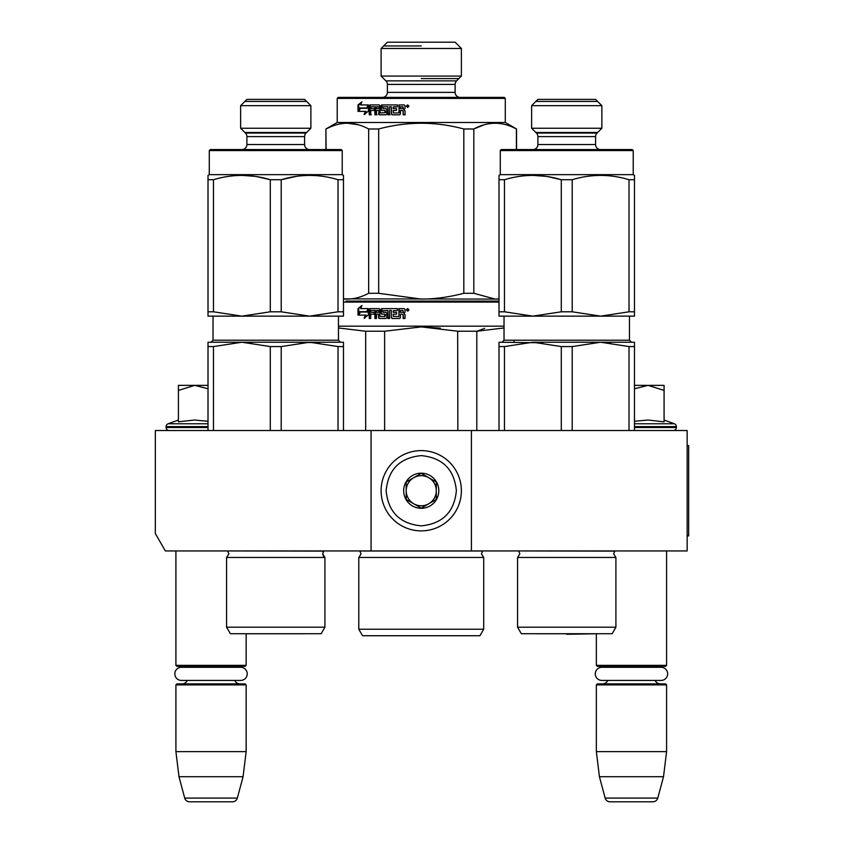 <?xml version="1.0" encoding="UTF-8"?>
<svg xmlns="http://www.w3.org/2000/svg" width="844" height="844" viewBox="0 0 844 844"><rect width="100%" height="100%" fill="white"/><g stroke="black" fill="none" stroke-linecap="round" stroke-linejoin="round"><path stroke-width="1.27" d="M371.075 550.942L371.075 430.524L155.338 430.524L155.338 533.566L165.371 550.942L471.416 550.942L471.416 430.524L687.153 430.524L687.153 550.942L471.416 550.942M371.075 430.524L471.416 430.524M175.911 550.942L175.911 665.336L246.153 665.336L246.153 633.77M175.911 665.336L176.913 666.338L245.14 666.338L246.153 665.336M236.879 667.287A6.024 6.024 -122.1 0 1 240.129 666.338M185.184 667.287A6.024 6.024 122.2 0 0 181.924 666.338M240.129 683.893A6.024 6.024 -47.8 0 1 234.674 680.433L240.656 680.433A6.573 6.573 0 0 0 247.229 673.86A6.573 6.573 0 0 0 240.656 667.287L181.397 667.287A6.573 6.573 0 0 0 174.824 673.86A6.573 6.573 0 0 0 181.397 680.433L187.379 680.433A6.024 6.024 47.8 0 1 181.924 683.893M246.153 684.895L175.911 684.895L176.913 683.893L245.14 683.893L246.153 684.895L246.153 751.624L243.072 776.712L237.343 798.086L184.709 798.086L178.991 776.712L243.072 776.712M175.911 684.895L175.911 751.624L246.153 751.624M175.911 751.624L178.991 776.712M232.501 801.8L189.562 801.8L232.501 801.8A5.022 5.022 -34.1 0 0 237.343 798.086M189.562 801.8A5.022 5.022 34.1 0 1 184.709 798.086M536.953 633.728A10.033 10.033 0 0 0 536.974 633.76L596.349 633.77L596.349 665.336L666.591 665.336L666.591 550.942M596.349 665.336L597.352 666.338L665.589 666.338L666.591 665.336M657.318 667.287A6.024 6.024 -122.1 0 1 660.567 666.338M605.623 667.287A6.024 6.024 122.2 0 0 602.363 666.338M660.567 683.893A6.024 6.024 -47.8 0 1 655.113 680.433M602.363 683.893A6.024 6.024 47.8 0 0 607.817 680.433M666.591 684.895L596.349 684.895L597.352 683.893L665.589 683.893L666.591 684.895L666.591 751.624L663.511 776.712L657.782 798.086L605.148 798.086L599.43 776.712L663.511 776.712M596.349 684.895L596.349 751.624L666.591 751.624M596.349 751.624L599.43 776.712M652.939 801.8L610.001 801.8L652.939 801.8A5.022 5.022 -34.1 0 0 657.782 798.086M610.001 801.8A5.022 5.022 34.1 0 1 605.148 798.086M664.08 420.038L674.388 423.783L634.477 423.783M673.364 430.524A3.007 3.007 -40.2 0 0 676.371 427.518L634.477 427.518M674.388 423.783A3.007 3.007 -129.2 0 1 676.371 426.621L676.371 427.518M634.477 421.272L648.255 420.038L664.08 421.873L664.08 390.413L648.118 385.37L634.477 388.767M634.477 385.37L647.432 385.37M664.08 390.413L664.08 385.37L648.118 385.37M169.138 430.524A3.007 3.007 40.2 0 1 166.12 427.518L166.12 426.621A3.007 3.007 129.2 0 1 168.104 423.783L208.014 423.783M178.411 420.038L168.104 423.783M179.171 421.715L194.384 420.038L208.014 421.272M208.014 388.767L194.732 385.37L178.411 385.37L178.411 421.873M178.411 390.424L194.732 385.37L208.014 385.37M421.251 450.601A40.132 40.132 0 0 0 381.108 490.733A40.132 40.132 0 0 0 421.251 530.876A40.132 40.132 0 0 0 461.383 490.733A40.132 40.132 0 0 0 421.251 450.601M421.251 455.612C399.919 457.701 388.208 469.401 386.13 490.733C388.208 512.065 399.919 523.776 421.251 525.854C442.583 523.776 454.283 512.065 456.372 490.733C454.283 469.401 442.583 457.701 421.251 455.612M421.251 473.178A17.555 17.555 0 0 0 403.685 490.733A17.555 17.555 0 0 0 421.251 508.299A17.555 17.555 0 0 0 438.806 490.733A17.555 17.555 0 0 0 421.251 473.178M421.251 473.357L406.196 482.04L406.196 499.426L421.251 508.12L436.295 499.426L436.295 482.04L421.251 473.357M413.718 503.773A15.055 15.055 0 0 0 436.295 490.733A15.055 15.055 0 0 0 413.718 477.704A15.055 15.055 0 0 0 421.251 505.788A15.055 15.055 0 0 0 428.773 503.773M413.718 477.704A15.055 15.055 0 0 1 428.773 477.704M601.835 667.287L661.095 667.287A6.573 6.573 0 0 1 667.667 673.86A6.573 6.573 0 0 1 661.095 680.433L601.835 680.433A6.573 6.573 0 0 1 595.273 673.86A6.573 6.573 0 0 1 601.835 667.287M181.397 680.433L240.656 680.433M226.582 627.197L230.349 633.728L321.153 633.728L324.919 627.197L226.582 627.197L226.582 557.462L324.919 557.462L322.661 553.854L323.917 550.942M270.291 346.567L241.88 342.231L309.611 342.231L281.21 346.567L270.291 346.567L270.291 430.524M338.022 346.567L309.611 342.231L343.476 342.231L343.476 346.567L338.022 346.567L338.022 430.524M343.476 346.567L343.476 430.524M309.611 342.231L297.89 342.231L319.581 342.791M241.88 342.231L213.479 346.567L208.014 346.567L208.014 342.231L293.976 342.231L241.88 342.231L251.85 342.791M208.014 342.231L208.014 430.524M213.479 346.567L213.479 430.524M323.094 552.029L323.737 551.121L227.585 550.942M281.21 346.567L281.21 430.524M275.745 149.567L341.219 149.567L342.231 150.57L209.27 150.57L210.272 149.567L275.745 149.567M296.307 176.375L281.21 179.719C300.147 173.98 319.085 173.98 338.022 179.719L343.476 179.719L343.476 175.373L342.231 174.655L342.231 150.57M269.901 179.603L256.492 176.575M255.046 176.354L241.964 175.373M343.476 176.554L343.476 316.141L309.611 316.141L338.022 311.795L338.022 179.719M270.291 311.795L281.21 311.795L281.21 179.719L270.291 179.719L270.291 311.795L241.88 316.141L309.611 316.141L281.21 311.795M240.624 105.669L310.866 105.669L304.6 99.392L246.902 99.392L240.624 105.669L240.624 128.246L310.866 128.246L310.866 105.669M245.435 133.046L306.066 133.046L310.866 128.246L306.066 133.046A5.022 5.022 -161.1 0 0 304.6 136.591L246.902 136.591A5.022 5.022 161.1 0 0 245.435 133.046L240.624 128.246L245.435 133.046A5.022 5.022 161.1 0 1 246.902 136.591L246.902 144.546A5.022 5.022 51.6 0 1 241.88 149.567L309.611 149.567L241.88 149.567A5.022 5.022 51.6 0 0 246.902 144.546L304.6 144.546L304.6 136.591M304.6 144.546A5.022 5.022 -51.6 0 0 309.611 149.567M208.014 176.512L208.014 175.373L209.27 174.655L209.27 150.57L210.272 149.567M208.014 311.795L213.479 311.795L241.88 316.141L208.014 316.141L208.014 175.373L209.27 174.655L342.231 174.655M208.014 179.719L213.479 179.719C232.416 173.98 251.354 173.98 270.291 179.719M338.022 311.795L343.476 311.795M213.479 311.795L213.479 179.719M306.625 101.428L244.876 101.428M244.876 132.487L306.625 132.487M245.973 633.76L305.517 633.76A10.033 10.033 0 0 1 305.517 633.76L245.973 633.76A10.033 10.033 0 0 0 245.973 633.76M415.048 635.732L424.374 635.732M499.015 301.086L421.251 301.086L499.015 301.086M406.829 301.086L421.251 301.086M413.275 301.086L345.987 301.086L413.275 301.086M425.492 301.086L496.504 301.086L425.492 301.086M343.476 302.089L499.015 302.089M358.784 557.462L358.784 629.213L483.707 629.213L483.707 557.462L358.784 557.462L361.042 553.854L359.787 550.942M427.454 635.732L362.551 635.732L358.784 629.213M421.251 635.732L479.941 635.732L483.707 629.213M365.684 430.524L365.684 331.238L338.465 327.957M384.632 430.524L384.632 331.238L365.684 331.238M457.859 430.524L457.659 331.196M440.262 328.105L421.251 326.892L457.859 331.238L476.807 331.238L504.026 327.957M484.667 328.348L476.807 331.238L476.807 430.524M384.632 331.238L421.251 326.892M504.026 326.174L338.465 326.174M366.802 312.027L368.343 308.609L368.343 314.981L364.07 318.188L365.431 315.086L358.278 315.086L359.523 312.027L367.457 312.027L368.343 310.022M359.027 315.086L360.261 312.027M366.096 315.086L365.431 315.086L366.096 315.086L364.756 318.188M357.993 308.661L357.993 315.086L359.375 311.668L366.644 311.668L368.026 308.609L360.641 308.609L361.971 305.454L357.993 308.661L361.601 306.309M358.742 315.086L360.114 311.668M358.742 313.208L358.742 308.661M398.896 316.637L398.917 308.609L404.213 308.609L405.014 309.389L405.014 312.174L403.822 313.324L405.014 314.485L405.014 318.494L403.105 318.494L403.105 314.96L402.303 314.179L400.425 314.179L400.425 317.724L399.645 318.494L392.101 318.494L391.363 317.724L391.363 310.465L389.622 310.465L389.622 318.494L387.892 318.494L387.892 310.465L382.754 310.771L383.018 312.322L386.098 312.322L386.805 313.103L386.805 317.724L386.098 318.494L379.23 318.494L378.555 317.724L378.555 314.179L376.456 314.179L376.456 318.494L374.894 318.494L374.894 310.465L370.98 310.465L370.738 312.322L374.272 312.322L374.272 314.179L370.738 314.179L370.738 318.494L369.25 318.494L369.25 309.389L369.872 308.609L379.23 308.609L379.906 309.389L379.906 316.342L384.801 316.637L384.801 314.179L381.752 314.179L381.066 313.409L381.066 309.389L381.752 308.609L397.429 308.609L397.429 310.465L393.23 310.771L393.23 312.322L396.543 312.322L396.543 314.179L393.23 314.179L393.23 316.342L398.896 316.637L399.191 308.609M381.066 313.409L382.226 308.609M385.075 316.342L385.508 314.485L384.801 314.179M369.872 318.494L369.872 309.389L370.484 308.609M369.25 309.389L369.872 309.389M374.894 310.465L375.453 310.465L375.453 318.494M378.555 314.179L378.555 317.724M387.892 310.465L388.293 318.494M391.363 310.465L391.363 317.724M402.303 314.179L403.316 314.96L403.316 318.494M407.525 309.97L407.357 310.74L407.525 309.97L408.401 310.74L408.401 309.115L407.093 308.978L408.264 308.978M407.357 309.97L407.895 309.97M407.262 308.978L407.525 310.74M407.715 311.119L406.502 309.864L407.715 308.619M408.96 309.864L407.641 311.119L406.323 309.864L407.641 308.609L408.96 309.864M378.302 310.465L376.709 310.465L376.456 312.322L378.555 312.322L378.808 310.465L377.247 310.465M379.061 312.322L378.808 310.465M403.105 312.322L400.425 312.322L400.425 310.465L403.01 310.465L403.316 312.322L403.01 310.465M382.226 314.179L381.551 313.409M379.726 318.494L379.061 317.724M392.449 318.494L391.721 317.724M325.921 149.567L325.921 128.995L337.21 122.475L337.21 98.389L338.212 97.387L504.279 97.387L505.282 98.389L337.21 98.389M499.015 299.082L495.111 299.082L499.015 298.86M358.099 124.733L347.38 123.203M343.476 299.082L347.38 299.082C354.206 299.061 361.306 297.13 368.67 293.29L378.671 293.29L421.251 299.082C434.892 299.061 449.082 297.13 463.82 293.29L473.822 293.29L495.111 299.082L343.476 298.871M484.15 124.796L473.98 128.91M381.108 48.467L387.385 42.2L455.116 42.2L461.383 48.467L381.108 48.467L381.108 76.065L461.383 76.065L461.383 48.467M461.383 76.065L456.583 80.866L385.908 80.866L381.108 76.065M456.583 80.866A5.022 5.022 -161.3 0 0 455.116 84.411L387.385 84.411A5.022 5.022 161.2 0 0 385.908 80.866M455.116 84.411L455.116 92.376L387.385 92.376L387.385 84.411M455.116 92.376A5.022 5.022 -50.7 0 0 460.128 97.387M387.385 92.376A5.022 5.022 50.7 0 1 382.364 97.387M360.261 108.327L359.027 111.387M366.802 108.327L359.523 108.327L358.278 111.387L366.096 111.387L365.431 111.387L364.07 114.489L368.343 111.281L368.343 104.92L366.802 108.327L368.343 106.323M366.096 111.387L364.756 114.489M361.359 104.92L368.026 104.92L366.644 107.979L360.114 107.979M366.644 107.979L359.375 107.979L357.993 111.387L357.993 104.962L358.742 104.962L358.742 109.52M361.601 102.609L358.742 104.962M368.026 104.92L360.641 104.92L361.971 101.755L357.993 104.962M393.568 108.623L396.543 108.623L396.543 110.48L393.23 110.48L393.526 112.938L398.896 112.938L399.191 104.92L404.213 104.92L405.014 105.69L405.014 108.475L403.822 109.636L405.014 110.786L405.014 114.795L403.105 114.795L403.105 111.26L403.316 114.795L405.204 114.795M403.105 111.26L402.535 110.48L400.425 110.48L400.425 114.024L399.645 114.795L392.449 114.795L391.363 114.024L391.363 106.777L391.721 114.024M399.645 114.795L392.101 114.795L391.363 114.024M391.363 106.777L389.622 106.777L389.622 114.795L387.892 114.795L387.892 106.777L388.293 114.795L390.002 114.795M387.892 106.777L383.018 106.777L383.018 108.623L386.098 108.623L383.482 108.623M386.098 108.623L386.805 109.403L386.805 114.024L386.098 114.795L379.726 114.795L378.555 114.024L379.061 110.48L379.061 114.024M386.098 114.795L379.23 114.795L378.555 114.024M378.555 110.48L376.456 110.48L376.456 114.795L374.894 114.795L374.894 106.777L375.453 106.777L375.453 114.795L376.994 114.795M374.894 106.777L370.98 106.777L370.738 108.623L374.272 108.623L371.339 108.623M374.272 108.623L374.272 110.48L371.339 110.48M374.272 110.48L370.738 110.48L370.738 114.795L369.25 114.795L369.25 105.69L369.872 104.92L379.23 104.92L379.906 105.69L380.169 112.938L385.508 112.642L385.233 110.48L381.752 110.48L381.066 109.709L382.226 104.92L397.429 104.92L381.752 104.92L381.066 105.69L381.066 109.709M371.339 114.795L369.872 114.795L369.872 105.69L370.484 104.92M384.801 110.48L385.075 112.642M397.429 104.92L397.429 106.777L393.853 106.777M397.429 106.777L393.23 107.072L393.23 108.623L396.543 108.623M396.543 110.48L393.568 110.48M404.213 104.92L398.917 104.92L399.191 112.642M378.302 106.777L376.709 106.777L376.456 108.623L379.061 108.623L378.808 106.777L377.247 106.777M403.105 108.623L402.788 106.777L400.425 106.777L400.425 108.623L403.316 108.623L403.01 106.777M378.808 106.777L379.061 108.623M382.226 110.48L381.551 109.709M403.316 111.26L402.535 110.48M408.96 106.165L407.641 107.42L406.323 106.165L407.641 104.92L408.96 106.165M407.715 107.42L406.502 106.165L407.715 104.92M516.57 149.567L516.57 128.995L505.282 122.475L337.21 122.475M505.282 122.475L505.282 98.389M326.101 149.567L325.921 128.995M368.67 293.29L368.67 128.995C354.48 121.346 340.29 121.346 326.101 128.995M378.671 293.29L378.671 128.995L368.67 128.995M463.82 293.29L463.82 128.995C435.441 121.346 407.061 121.346 378.671 128.995M473.822 293.29L473.822 128.995L463.82 128.995M516.401 149.567L516.401 128.995C502.201 121.346 488.011 121.346 473.822 128.995M407.093 105.278L407.262 107.04L407.093 105.278M407.874 106.407L408.042 107.04L407.874 106.407M421.251 78.576L458.872 78.576M421.251 45.966L383.619 45.966M517.572 627.197L521.339 633.728L612.153 633.728L615.909 627.197L517.572 627.197L517.572 557.462L615.909 557.462L613.651 553.854L614.907 550.942M561.292 346.567L532.88 342.231L600.611 342.231L572.2 346.567L561.292 346.567L561.292 430.524M588.88 342.231L634.477 342.231L634.477 346.567L629.023 346.567L600.611 342.231L532.88 342.231L504.469 346.567L499.015 346.567L499.015 430.524L499.015 342.231L542.85 342.791M629.023 346.567L629.023 430.524M634.477 346.567L634.477 430.524M600.611 342.231L610.581 342.791M504.469 346.567L504.469 430.524M614.727 551.121L518.585 550.942M572.2 346.567L572.2 430.524M566.746 149.567L632.219 149.567L633.222 150.57L500.27 150.57L501.273 149.567L566.746 149.567M560.891 179.603L547.482 176.575M546.047 176.354L532.965 175.373M499.015 176.512L499.015 175.373L500.27 174.655L633.222 174.655L634.477 175.373L634.477 179.719L634.477 175.373L633.222 174.655L633.222 150.57L632.219 149.567M629.023 311.795L634.477 311.795L634.477 179.719L629.023 179.719C610.075 173.98 591.138 173.98 572.2 179.719L572.2 311.795L600.611 316.141L629.023 311.795L629.023 179.719M634.477 311.795L634.477 316.141L532.88 316.141L561.292 311.795L572.2 311.795M561.292 311.795L561.292 179.719L572.2 179.719M531.625 105.669L601.867 105.669L595.59 99.392L537.892 99.392L531.625 105.669L531.625 128.246L601.867 128.246L601.867 105.669L595.59 99.392M537.892 144.546L537.892 136.591A5.022 5.022 161.1 0 0 536.425 133.046L531.625 128.246L536.425 133.046L597.067 133.046A5.022 5.022 -161.1 0 0 595.59 136.591L595.59 144.546L537.892 144.546A5.022 5.022 51.6 0 1 532.88 149.567L600.611 149.567A5.022 5.022 -51.6 0 1 595.59 144.546L595.59 136.591A5.022 5.022 -161.1 0 1 597.067 133.046L601.867 128.246L601.867 105.669M595.59 144.546A5.022 5.022 -51.6 0 0 600.611 149.567L532.88 149.567M500.27 174.655L500.27 150.57M499.015 175.373L499.015 179.719L504.469 179.719C523.407 173.98 542.354 173.98 561.292 179.719M504.469 311.795L532.88 316.141L499.015 316.141L499.015 311.795L504.469 311.795L504.469 179.719M499.015 311.795L499.015 179.719M597.626 101.428L535.866 101.428M535.866 132.487L597.626 132.487M596.539 633.728A10.033 10.033 0 0 1 596.518 633.76L566.746 634.287M596.518 633.76L536.974 633.76M584.976 342.231L532.88 342.231M633.222 174.655L633.222 150.57M687.153 445.579L688.662 445.579L688.662 535.887L687.153 535.887M676.371 426.621L634.477 426.621M208.014 427.518L166.12 427.518M208.014 426.621L166.12 426.621M338.465 316.141L338.465 340.216L213.036 340.216L213.036 316.141M359.861 551.016L482.631 551.016L481.449 553.854L483.707 557.462M369.25 105.69L369.872 105.69M629.455 316.141L629.455 340.216L504.026 340.216L504.026 316.141M595.59 136.591L537.892 136.591M226.582 557.462L228.84 553.854L227.764 551.121M324.919 627.197L324.919 557.462M213.036 340.216L211.032 342.231L211.781 342.084M338.465 340.216L340.47 342.231M323.653 556.502L322.661 553.981M514.07 340.216L514.07 342.231M517.572 557.462L519.83 553.854L518.765 551.121M615.909 627.197L615.909 557.462M504.026 340.216L502.022 342.231M629.455 340.216L631.47 342.231L629.455 340.216"/></g></svg>
